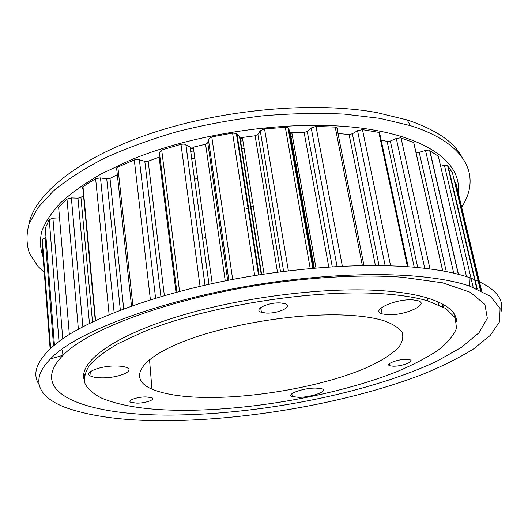 <?xml version="1.0" encoding="UTF-8"?>
<svg xmlns="http://www.w3.org/2000/svg" width="528" height="528" viewBox="0 0 528 528"><rect width="100%" height="100%" fill="white"/><g stroke="black" fill="none" stroke-linecap="round" stroke-linejoin="round"><path stroke-width="0.79" d="M43.091 257.004C40.181 249.011 39.725 240.478 41.725 231.396C45.243 222.077 51.559 212.527 60.661 202.739C71.399 192.931 84.889 183.348 101.132 173.989L128.852 160.789C199.327 130.812 303.706 117.797 372.174 129.776C434.122 140.105 462.488 166.63 457.961 193.228M44.273 272.435L38.075 266.508L29.654 253.862C26.4 244.649 26.162 234.769 28.948 224.222L37.831 207.834L53.381 190.984C67.023 179.678 83.998 168.788 104.3 158.301C126.344 148.249 150.724 139.339 177.454 131.571C205.102 124.648 233.363 119.427 262.244 115.903C290.902 113.454 318.259 112.853 344.309 114.114L380.028 118.384L410.395 125.651C468.659 143.972 481.14 177.857 461.38 207.583M28.895 224.38C34.241 194.766 77.53 158.44 149.741 133.828C221.813 109.243 314.351 101.092 377.098 112.649L407.114 119.948C435.541 129.466 453.724 141.682 461.663 156.611M455.756 182.714L455.558 185.929M39.079 384.529C31.957 373.877 36.531 361.205 52.807 346.52C83.556 318.509 175.283 285.826 274.883 272.62C326.792 265.775 372.471 263.914 411.919 267.036C436.102 269.069 455.486 272.672 470.072 277.847C494.571 287.173 504.854 298.63 500.92 312.206M412.005 275.893C435.983 277.768 455.215 281.173 469.696 286.123L490.406 296.32L500.069 308.458L499.587 321.724L490.241 335.425L473.464 348.995C459.142 357.839 442.345 366.227 423.067 374.161C353.067 401.221 257.657 418.704 175.751 420.572C129.116 421.615 92.037 417.133 64.522 407.134C38.656 396.917 29.403 379.942 50.464 358.941C77.609 329.109 182.813 291.931 293.205 279.668C338.105 274.613 377.705 273.359 412.005 275.893M179.659 414.949C94.354 417.054 22.803 395.855 63.136 355.205C89.78 326.845 188.272 292.248 291.1 280.804C332.97 276.085 370.042 274.89 402.31 277.233L442.589 282.83L470.263 292.255L484.915 304.418L487.331 318.239L478.982 332.772L461.63 347.246L437.072 361.079C371.078 392.311 266.726 413.246 179.659 414.949M84.467 375.177L83.8 373.52M84.117 379.652C79.081 362.782 110.015 338.105 172.92 318.074C235.627 298.049 322.621 286.724 380.675 290.611C399.656 291.865 415.226 294.32 427.383 297.97C446.582 304.049 456.304 311.837 456.548 321.334M381.13 293.687C400.118 294.901 415.688 297.31 427.832 300.914L445.81 308.537L455.228 317.863L456.509 328.284C453.651 335.59 447.46 342.936 437.95 350.321C426.875 357.608 413.53 364.577 397.921 371.237C340.982 394.046 259.393 409.141 191.255 410.256C152.368 410.843 122.443 406.778 101.475 398.053C93.628 394.027 88.176 389.327 85.127 383.962C83.629 378.233 85.114 371.983 89.595 365.218C95.905 358.215 105.442 351.014 118.206 343.603L141.596 332.633C203.115 306.742 311.956 288.981 381.13 293.687M454.674 316.886L454.766 314.985M393.162 366.201L389.869 365.765C384.45 364.254 398.039 359.014 406.712 359.344L409.873 359.766C415.312 361.33 401.722 366.498 393.162 366.201M136.943 403.154L130.964 402.369C126.489 400.679 136.897 396.825 145.906 396.904L151.734 397.67C156.248 399.399 145.867 403.201 136.943 403.154M246.814 208.666L248.516 207.669M250.562 206.765L253.229 205.887M266.086 313.058L261.406 312.305C252.602 309.811 268.165 302.062 280.553 302.96L284.955 303.673C293.905 306.273 278.249 313.889 266.086 313.058M346.157 315.157C296.815 312.649 222.915 325.043 180.015 342.89C136.805 360.723 129.565 379.645 151.952 389.149C165.878 394.852 185.922 397.624 212.091 397.465C261.037 397.069 321.539 385.961 362.155 369.541C379.302 362.333 391.565 354.803 398.95 346.962C402.593 341.827 403.636 336.937 402.079 332.284C398.911 327.862 392.898 324.027 384.041 320.786C374.458 317.803 361.825 315.929 346.157 315.157M307.956 223.027L305.804 222.994M305.58 222.988L304.834 222.981M205.808 237.323L202.64 238.3M297.508 164.492L295.396 164.406M295.172 164.399L294.446 164.373M197.597 178.233L194.515 179.249M250.008 203.26L252.701 202.554M298.571 397.307L292.268 396.541C285.377 394.363 303.204 387.875 315.922 388.073L321.928 388.819C328.858 391.09 311.065 397.445 298.571 397.307M101.779 377.843C97.06 377.804 93.489 377.276 91.08 376.259C82.196 372.94 100.016 365.554 116.424 365.996C120.899 366.069 124.285 366.577 126.588 367.521C135.676 370.96 117.883 378.187 101.779 377.843M387.413 314.701L382.173 313.903C369.376 310.708 395.512 298.485 412.962 299.884L417.674 300.617C430.683 304.042 404.349 315.968 387.413 314.701M117.322 174.643L110.015 178.418L106.742 178.88L100.228 177.883L95.627 178.682L82.995 186.648L82.249 187.565L82.876 188.734L95.291 320.753M159.931 156.889L148.163 161.218L144.804 161.357L138.356 159.436L134.297 159.938L117.869 167.079C116.417 167.831 116.054 168.623 116.761 169.455L131.512 306.108M337.293 129.98L337.616 128.812L336.791 127.406L335.821 127.123L315.995 126.436L311.216 127.974L307.263 131.432L304.121 132.495L291.852 132.825L290.215 132.541L289.621 131.901L288.803 128.548L286.796 127.274L264.528 128.858L260.264 130.819L257.882 134.442L255.123 135.769L242.372 137.458L239.963 137.181L236.333 133.439L232.584 133.076L211.774 136.924L208.362 139.181L207.761 142.732L205.59 144.243L193.288 147.18L190.106 146.969L184.292 144.058L180.985 144.296L161.693 150.031L159.377 152.434L176.88 292.136M379.969 134.534L379.559 132.607L378.833 132.383L362.479 129.657L357.542 130.693L352.361 133.782L349.087 134.521L337.986 133.498M414.077 144.283L413.754 142.494L400.528 137.841L396.284 138.475L390.324 141.042L387.136 141.438L381.13 139.966M438.53 157.219L438.293 156.209L428.855 150.077L425.528 150.414L419.225 152.368L416.341 152.447M452.423 172.762L447.586 165.469L444.431 165.389L440.629 166.195M293.839 143.933L291.766 143.992M291.548 143.999L290.836 144.025M244.081 148.236L241.395 148.632M239.309 148.949L238.775 149.035M194.819 158.222L191.737 159.053M293.819 143.814L291.746 143.873M291.529 143.88L290.816 143.906M244.061 148.124L241.382 148.52M239.29 148.837L238.762 148.922M194.806 158.11L191.723 158.935M83.873 373.065L84.546 374.847M454.978 315.394L454.846 317.176M456.271 186.133L455.902 183.011L454.687 182.246M451.961 182.391L451.605 182.431M416.321 152.44L415.965 152.269M83.51 195.459L80.929 197.432L77.953 198.158L71.366 197.914L66.99 199.056L58.641 207.26L58.76 208.672M59.433 217.833L52.919 218.222L49.243 219.628L45.276 228.195M46.002 237.527L42.253 239.21L42.286 246.49L50.134 348.902M190.351 148.988L193.42 148.157M239.811 138.554L242.484 138.164M289.991 134L292.057 133.947M190.714 151.609L193.789 150.777M240.22 141.181L242.9 140.785M290.453 136.6L292.519 136.541M109.138 314.675L95.627 178.682M150.407 299.812L134.297 159.938M200.046 286.348L180.985 144.296M254.701 275.623L232.584 133.076M310.233 268.58L285.305 127.208M362.38 265.657L335.207 127.057M390.621 265.848L362.479 129.657M424.743 268.29L396.284 138.475M453.717 273.161L425.528 150.414M473.18 287.364L444.431 165.389M442.84 306.821L442.174 303.824M438.841 304.88L438.174 301.884M438.643 304.795L437.976 301.798M481.661 291.02L455.902 183.011M480.44 290.426L452.357 172.465M477.226 288.981L448.028 165.792M466.488 276.646L438.293 156.209M458.469 274.336L429.792 150.388M446.285 271.577L419.225 152.368M442.662 270.897L413.668 142.454M429.99 268.937L401.029 137.96M417.727 267.544L390.324 141.042M414.229 267.227L387.136 141.438M407.431 266.699L378.833 132.383M385.163 265.696L357.542 130.693M379.031 265.597L352.361 133.782M375.421 265.571L349.087 134.521M342.368 266.317L315.995 126.436M337.069 266.594L311.216 127.974M332.277 266.878L307.263 131.432M328.805 267.102L304.121 132.495M316.001 268.072L291.852 132.825M313.85 268.257L289.621 131.901M313.625 268.277L288.803 128.548M288.387 270.89L264.528 128.858M283.642 271.471L260.264 130.819M280.559 271.861L257.882 134.442M277.484 272.263L255.123 135.769M264.066 274.164L242.372 137.458M261.254 274.593L239.54 136.864M259.063 274.93L236.953 133.901M232.69 279.477L211.774 136.924M228.842 280.21L208.362 139.181M227.7 280.434L207.761 142.732M225.251 280.916L205.59 144.243M212.236 283.615L193.288 147.18M208.976 284.328L190.073 146.956M205.029 285.206L185.882 144.553M179.56 291.43L161.693 150.031M176.015 292.367L159.133 157.278M164.36 295.614L148.163 161.218M160.921 296.617L144.804 161.357M155.595 298.208L139.366 159.654M132.891 305.62L117.869 167.079M123.71 308.946L110.015 178.418M120.351 310.213L106.742 178.88M114.14 312.642L100.498 177.923M95.608 320.608L82.995 186.648M92.519 322.06L80.929 197.432M89.463 323.539L77.953 198.158M82.876 326.885L71.366 197.914M78.388 329.307L66.99 199.056M69.346 334.6L58.641 207.26M62.759 338.903L52.919 218.222M59.017 341.583L49.243 219.628M54.437 345.154L45.223 227.568M62.905 355.43L62.495 350.414M53.546 345.893L45.104 237.666M50.648 348.427L42.253 239.21M84.077 379.5L83.662 374.741M469.696 286.123L470.072 277.847M63.136 355.205L50.464 358.941M291.1 280.804L293.205 279.668M427.832 300.914L427.178 297.911M389.869 365.765L389.446 363.66M261.406 312.305L260.674 307.593M149.516 359.568L151.952 389.149M292.268 396.541L291.826 393.782M91.08 376.259L90.651 371.468M382.173 313.903L380.998 308.035M443.381 307.111L442.715 304.115M438.464 304.715L437.798 301.726M481.219 290.803L455.387 182.444M476.804 288.803L447.586 165.469M458.291 274.289L429.614 150.295M442.748 270.917L413.754 142.494M408.151 266.752L379.559 132.607M363.977 265.63L336.791 127.406M314.351 268.211L290.215 132.541M312.88 268.343L287.925 127.611M261.637 274.534L239.963 137.181M258.502 275.015L236.333 133.439M209.009 284.321L190.106 146.969M204.983 285.219L185.836 144.533M407.114 119.948L410.395 125.651"/></g></svg>
